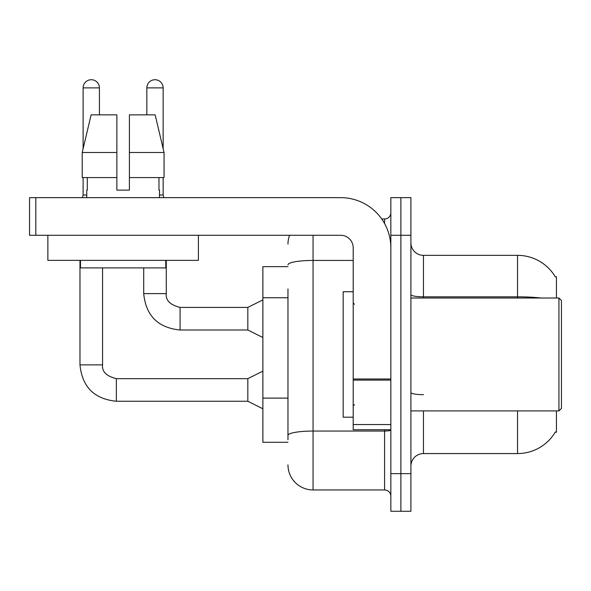 <?xml version="1.0" encoding="UTF-8"?>
<svg xmlns="http://www.w3.org/2000/svg" width="591" height="591" viewBox="0 0 591 591"><rect width="100%" height="100%" fill="white"/><g stroke="black" fill="none" stroke-linecap="round" stroke-linejoin="round"><path stroke-width="0.89" d="M556.434 410.915L556.434 432.235L555.2 432.235L555.422 431.866A43.904 43.904 0 0 1 517.546 453.563L423.459 453.563A12.544 12.544 0 0 0 410.915 466.107M556.434 298.012L556.434 276.684L555.289 276.839A43.904 43.904 0 0 0 517.546 255.356A43.904 43.904 0 0 1 555.2 276.684A43.904 43.904 0 0 0 517.546 255.356L423.459 255.356A12.544 12.544 0 0 1 410.915 242.812A12.544 12.544 0 0 0 423.459 255.356L423.459 298.012M287.972 266.644L262.884 266.644L262.884 442.275L287.972 442.275M400.875 473.635L400.875 511.274L410.915 511.274L410.915 473.635L400.875 473.635L400.875 511.274L390.843 511.274L390.843 473.635L400.875 473.635L400.875 235.284L400.875 473.635M390.843 473.635L390.843 197.653L400.875 197.653L400.875 235.284L400.875 197.653L410.915 197.653L410.915 473.635M287.972 439.763L287.972 288.962M313.06 235.284L313.06 489.946L384.571 489.946L384.571 429.731M381.712 218.98L384.571 218.98A6.272 6.272 0 0 0 390.843 212.701M390.843 496.218A6.272 6.272 0 0 0 384.571 489.946M287.972 244.068A25.088 25.088 0 0 1 289.56 235.284M313.06 489.946A25.088 25.088 0 0 1 287.972 464.858M390.843 429.731L353.204 429.731L353.204 379.001L390.843 379.001M390.843 247.828A50.176 50.176 0 0 0 340.66 197.653L35.822 197.653L35.822 235.284L340.66 235.284A12.544 12.544 0 0 1 353.204 247.828L353.204 379.001M35.822 235.284L29.55 235.284L29.55 197.653L35.822 197.653M353.204 291.74L343.172 291.74L343.172 417.187L353.204 417.187M558.938 410.915L561.45 408.403L561.45 300.516L558.938 298.012L558.938 410.915L410.915 410.915M198.406 260.372L47.864 260.372L47.864 235.284L198.406 235.284L198.406 260.372M129.407 190.125L116.863 190.125L129.407 190.125L116.863 190.125L129.407 190.125L129.407 114.853L155.145 114.853L164.054 152.493L164.054 177.581L129.407 177.581M146.841 114.853L146.841 87.882A8.156 8.156 0 0 1 154.997 79.726A8.156 8.156 0 0 1 163.153 87.882L163.153 148.666L164.054 152.493L129.407 152.493M116.863 152.493L116.863 177.581L82.215 177.581L82.215 152.493L91.125 114.853L116.863 114.853L116.863 152.493L82.215 152.493L83.117 148.666L83.117 87.882L99.421 87.882L99.421 114.853M86.751 190.125L87.298 190.125L86.751 190.125L86.751 197.653M159.511 190.125L158.972 190.125L159.511 190.125L159.511 197.653M158.972 177.581L158.972 190.125M116.863 177.581L116.863 190.125M87.298 190.125L87.298 177.581M80.479 260.372L80.479 267.9L165.79 267.9L165.79 260.372M164.054 177.581L164.054 152.493L155.145 114.853M91.125 114.853L82.215 152.493M83.117 87.882A8.156 8.156 0 0 1 91.273 79.726A8.156 8.156 0 0 1 99.421 87.882M262.884 408.78L247.828 401.252L247.828 378.668L262.884 371.148M79.977 260.372L79.977 364.876L102.561 364.876L102.561 267.9M83.117 177.581L83.117 195.015L86.751 195.015M262.884 337.527L247.828 330L247.828 307.416L262.884 299.888M143.709 267.9L143.709 293.616L166.285 293.616L166.285 260.372M159.511 195.015L163.153 195.015L163.81 197.653M163.153 177.581L163.153 195.015M287.972 297.746L262.884 297.746M287.972 398.105L262.884 398.105M423.459 410.915L423.459 453.563M517.546 453.563L517.546 410.915M555.289 276.839A43.904 43.904 0 0 0 517.546 255.356L517.546 296.822L423.459 296.822A12.544 2.179 0 0 1 410.915 294.643M541.068 298.012A43.904 7.624 180 0 0 517.546 296.822L517.546 298.012M410.915 235.284L390.843 235.284M423.459 394.67A12.544 2.179 -0 0 1 410.915 392.49M390.843 429.96A6.272 1.086 0 0 1 384.571 431.053L313.06 431.053A25.088 4.359 180 0 0 287.972 435.412M287.972 264.798A25.088 4.359 180 0 1 313.06 260.439L353.204 260.439M384.571 223.538L384.571 218.98M390.843 380.094L353.204 380.094M353.204 424.545L390.843 424.545M247.828 401.252L116.361 401.252C94.287 399.073 82.164 386.942 79.977 364.876C82.164 386.942 94.287 399.073 116.361 401.252C94.287 399.073 82.164 386.942 79.977 364.876C82.164 386.942 94.287 399.073 116.361 401.252C94.287 399.073 82.164 386.942 79.977 364.876C82.164 386.942 94.287 399.073 116.361 401.252C94.287 399.073 82.164 386.942 79.977 364.876C82.164 386.942 94.287 399.073 116.361 401.252C94.287 399.073 82.164 386.942 79.977 364.876C82.164 386.942 94.287 399.073 116.361 401.252C94.287 399.073 82.164 386.942 79.977 364.876C82.164 386.942 94.287 399.073 116.361 401.252L116.361 378.698C106.402 376.164 101.8 371.562 102.561 364.876C101.8 371.562 106.402 376.164 116.361 378.668C106.402 376.164 101.8 371.562 102.561 364.876C101.8 371.562 106.402 376.164 116.361 378.668C106.402 376.164 101.8 371.562 102.561 364.876C101.8 371.562 106.402 376.164 116.361 378.668C106.402 376.164 101.8 371.562 102.561 364.876C101.8 371.562 106.402 376.164 116.361 378.668C106.402 376.164 101.8 371.562 102.561 364.876C101.8 371.562 106.402 376.164 116.361 378.668C106.402 376.164 101.8 371.562 102.561 364.876C101.8 371.562 106.402 376.164 116.361 378.668C106.402 376.164 101.8 371.562 102.561 364.876M247.828 330L180.085 330C158.019 327.82 145.888 315.69 143.709 293.616C145.888 315.69 158.019 327.82 180.085 330C158.019 327.82 145.888 315.69 143.709 293.616C145.888 315.69 158.019 327.82 180.085 330C158.019 327.82 145.888 315.69 143.709 293.616C145.888 315.69 158.019 327.82 180.085 330C158.019 327.82 145.888 315.69 143.709 293.616C145.888 315.69 158.019 327.82 180.085 330C158.019 327.82 145.888 315.69 143.709 293.616C145.888 315.69 158.019 327.82 180.085 330C158.019 327.82 145.888 315.69 143.709 293.616C145.888 315.69 158.019 327.82 180.085 330L180.085 307.438C170.127 304.912 165.532 300.309 166.285 293.616C165.532 300.309 170.127 304.912 180.085 307.416C170.127 304.912 165.532 300.309 166.285 293.616C165.532 300.309 170.127 304.912 180.085 307.416C170.127 304.912 165.532 300.309 166.285 293.616C165.532 300.309 170.127 304.912 180.085 307.416C170.127 304.912 165.532 300.309 166.285 293.616C165.532 300.309 170.127 304.912 180.085 307.416C170.127 304.912 165.532 300.309 166.285 293.616C165.532 300.309 170.127 304.912 180.085 307.416C170.127 304.912 165.532 300.309 166.285 293.616C165.532 300.309 170.127 304.912 180.085 307.416L247.828 307.416M146.841 87.882L163.153 87.882M354.46 304.284L353.204 303.028M410.915 298.012L558.938 298.012M354.46 404.643L353.204 405.891M247.828 378.668L116.361 378.668M79.977 364.876C82.164 386.942 94.287 399.073 116.361 401.252M83.117 195.015L82.459 197.653"/></g></svg>
